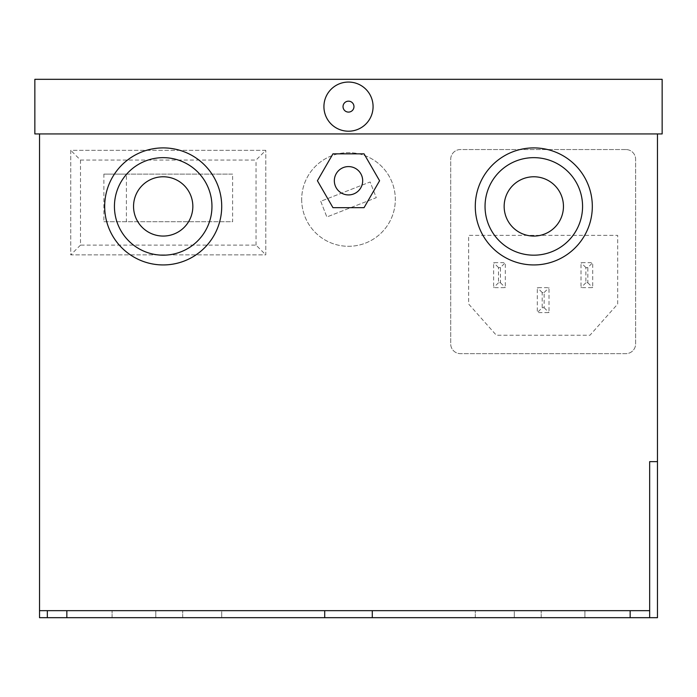 <?xml version="1.0" encoding="UTF-8"?>
<svg xmlns="http://www.w3.org/2000/svg" width="697" height="697" viewBox="0 0 697 697"><rect width="100%" height="100%" fill="white"/><g stroke="black" fill="none" stroke-linecap="round" stroke-linejoin="round"><path stroke-width="0.52" stroke-dasharray="3.48 2.61" d="M39.529 617.681L47.335 617.681L47.335 610.659L66.842 610.659L66.842 617.681L47.335 617.681L47.335 610.659L39.529 610.659L39.529 617.681M66.842 610.659L324.706 610.659L324.706 617.681L372.294 617.681L372.294 610.659L324.706 610.659L324.706 617.681L66.842 617.681M630.158 617.681L630.158 610.659L649.665 610.659L649.665 617.681L372.294 617.681L372.294 610.659L372.294 617.681M649.665 617.681L649.665 461.632L649.665 617.681L657.471 617.681L657.471 461.632L649.665 461.632L649.665 610.659L39.529 610.659L39.529 133.937L657.471 133.937L39.529 133.937M155.788 617.681L112.095 617.681L155.788 617.681L112.095 617.681L155.788 617.681L155.788 610.659L112.095 610.659L155.788 610.659L155.788 617.681M221.716 617.681L182.701 617.681L221.716 617.681L182.701 617.681L221.716 617.681L221.716 610.659L182.701 610.659L221.716 610.659L221.716 617.681M514.299 617.681L475.284 617.681L514.299 617.681L475.284 617.681L514.299 617.681L514.299 610.659L475.284 610.659L514.299 610.659L514.299 617.681M584.905 617.681L541.212 617.681L584.905 617.681L541.212 617.681L584.905 617.681L584.905 610.659L541.212 610.659L584.905 610.659L584.905 617.681M47.335 617.681L47.335 610.659M649.665 461.632L657.471 461.632L649.665 461.632M379.586 180.75L364.043 207.671L332.957 207.671L317.414 180.75L332.957 153.837L364.043 153.837L379.586 180.75M592.319 206.417A58.513 58.513 0 0 1 504.541 257.097A58.513 58.513 0 0 1 504.541 155.745A58.513 58.513 0 0 1 592.319 206.417M221.716 206.417A58.513 58.513 0 0 1 133.937 257.097A58.513 58.513 0 0 1 133.937 155.745A58.513 58.513 0 0 1 221.716 206.417M649.665 610.659L39.529 610.659M657.471 133.937L657.471 461.632M265.792 150.325L70.737 150.325L70.737 254.875L265.792 254.875L265.792 150.325L265.792 254.875L70.737 254.875L70.737 150.325L265.792 150.325L256.043 160.075L80.495 160.075L70.737 150.325M301.688 199.481A46.812 46.812 0 0 0 371.91 240.021A46.812 46.812 0 0 0 371.91 158.933A46.812 46.812 0 0 0 301.688 199.481A46.812 46.812 0 0 1 371.91 158.933A46.812 46.812 0 0 1 371.91 240.021A46.812 46.812 0 0 1 301.688 199.481M625.871 149.541L460.464 149.541A9.749 9.749 0 0 0 450.706 159.299L450.706 343.9A9.749 9.749 0 0 0 460.464 353.649L625.871 353.649A9.749 9.749 0 0 0 635.62 343.9L635.62 159.299A9.749 9.749 0 0 0 625.871 149.541L460.464 149.541A9.749 9.749 0 0 0 450.706 159.299L450.706 343.9A9.749 9.749 0 0 0 460.464 353.649L625.871 353.649A9.749 9.749 0 0 0 635.62 343.9L635.62 159.299A9.749 9.749 0 0 0 625.871 149.541M323.922 106.632A24.578 24.578 0 0 0 348.5 131.21A24.578 24.578 0 0 0 373.078 106.632A24.578 24.578 0 0 0 348.5 82.054A24.578 24.578 0 0 0 323.922 106.632M500.446 267.552L498.494 267.552L498.494 282.764L500.446 282.764L500.446 267.552L505.325 262.673L505.325 287.643L493.624 287.643L493.624 262.673L505.325 262.673L493.624 262.673L493.624 287.643L505.325 287.643L505.325 262.673M500.446 282.764L505.325 287.643M498.494 267.552L493.624 262.673M498.494 282.764L493.624 287.643M542.188 307.734L544.139 307.734L544.139 292.522L542.188 292.522L542.188 307.734L537.317 312.613L537.317 287.643L549.018 287.643L549.018 312.613L537.317 312.613L549.018 312.613L549.018 287.643L537.317 287.643L537.317 312.613M542.188 292.522L537.317 287.643M544.139 307.734L549.018 312.613M544.139 292.522L549.018 287.643M587.832 267.552L585.881 267.552L585.881 282.764L587.832 282.764L587.832 267.552L592.711 262.673L592.711 287.643L581.01 287.643L581.01 262.673L592.711 262.673L581.01 262.673L581.01 287.643L592.711 287.643L592.711 262.673M587.832 282.764L592.711 287.643M585.881 267.552L581.01 262.673M585.881 282.764L581.01 287.643M617.681 304.031L617.681 235.368L468.654 235.368L468.654 304.031L496.351 335.24L589.976 335.24L617.681 304.031L617.681 235.368L468.654 235.368L468.654 304.031L496.351 335.24L589.976 335.24L617.681 304.031M320.725 201.285L326.858 216.976L376.275 197.669L370.142 181.978L320.725 201.285L326.858 216.976L376.275 197.669L370.142 181.978L320.725 201.285M103.879 221.716L232.615 221.716L232.615 174.119L103.879 174.119L103.879 221.716L232.615 221.716M103.879 174.119L126.401 174.119L126.401 221.716M126.401 174.119L232.615 174.119M80.495 160.075L80.495 245.117L256.043 245.117L265.792 254.875M80.495 245.117L70.737 254.875M256.043 245.117L256.043 160.075M362.675 180.75A14.175 14.175 0 0 1 341.417 193.025A14.175 14.175 0 0 1 341.417 168.482A14.175 14.175 0 0 1 362.675 180.75M662.15 79.319L662.15 133.937L34.85 133.937L34.85 79.319L662.15 79.319M155.788 610.659L112.095 610.659L155.788 610.659M221.716 610.659L182.701 610.659L221.716 610.659M324.706 610.659L324.706 617.681M514.299 610.659L475.284 610.659L514.299 610.659M584.905 610.659L541.212 610.659L584.905 610.659M630.158 610.659L372.294 610.659M192.842 206.417A29.649 29.649 0 0 0 148.374 180.741A29.649 29.649 0 0 0 148.374 232.092A29.649 29.649 0 0 0 192.842 206.417M563.455 206.417A29.649 29.649 0 0 0 518.977 180.741A29.649 29.649 0 0 0 518.977 232.092A29.649 29.649 0 0 0 563.455 206.417M353.963 106.632A5.463 5.463 0 0 0 345.764 101.901A5.463 5.463 0 0 0 345.764 111.363A5.463 5.463 0 0 0 353.963 106.632M112.095 617.681L112.095 610.659L112.095 617.681M182.701 617.681L182.701 610.659L182.701 617.681M475.284 617.681L475.284 610.659L475.284 617.681M541.212 617.681L541.212 610.659L541.212 617.681"/><path stroke-width="1.05" d="M47.335 617.681L66.842 617.681L66.842 610.659L47.335 610.659L47.335 617.681L39.529 617.681L39.529 610.659L47.335 610.659M649.665 610.659L649.665 461.632L657.471 461.632L657.471 617.681L649.665 617.681L649.665 610.659L630.158 610.659L630.158 617.681L66.842 617.681M324.706 617.681L324.706 610.659L66.842 610.659M630.158 617.681L649.665 617.681M39.529 610.659L39.529 133.937M630.158 610.659L372.294 610.659L372.294 617.681M324.706 610.659L372.294 610.659M657.471 461.632L657.471 133.937M373.078 106.632A24.578 24.578 0 0 1 348.5 131.21A24.578 24.578 0 0 1 323.922 106.632A24.578 24.578 0 0 1 348.5 82.054A24.578 24.578 0 0 1 373.078 106.632M362.675 180.75A14.175 14.175 0 0 0 341.417 168.482A14.175 14.175 0 0 0 341.417 193.025A14.175 14.175 0 0 0 362.675 180.75M364.043 207.671L379.586 180.75L364.043 153.837L332.957 153.837L317.414 180.75L332.957 207.671L364.043 207.671M662.15 79.319L662.15 133.937L34.85 133.937L34.85 79.319L662.15 79.319M592.319 206.417A58.513 58.513 0 0 0 504.541 155.745A58.513 58.513 0 0 0 504.541 257.097A58.513 58.513 0 0 0 592.319 206.417M582.57 206.417A48.764 48.764 0 0 1 509.42 248.646A48.764 48.764 0 0 1 509.42 164.187A48.764 48.764 0 0 1 582.57 206.417M563.455 206.417A29.649 29.649 0 0 1 518.977 232.092A29.649 29.649 0 0 1 518.977 180.741A29.649 29.649 0 0 1 563.455 206.417M221.716 206.417A58.513 58.513 0 0 0 133.937 155.745A58.513 58.513 0 0 0 133.937 257.097A58.513 58.513 0 0 0 221.716 206.417M211.958 206.417A48.764 48.764 0 0 1 138.816 248.646A48.764 48.764 0 0 1 138.816 164.187A48.764 48.764 0 0 1 211.958 206.417M192.842 206.417A29.649 29.649 0 0 1 148.374 232.092A29.649 29.649 0 0 1 148.374 180.741A29.649 29.649 0 0 1 192.842 206.417M353.963 106.632A5.463 5.463 0 0 0 345.764 101.901A5.463 5.463 0 0 0 345.764 111.363A5.463 5.463 0 0 0 353.963 106.632"/></g></svg>
